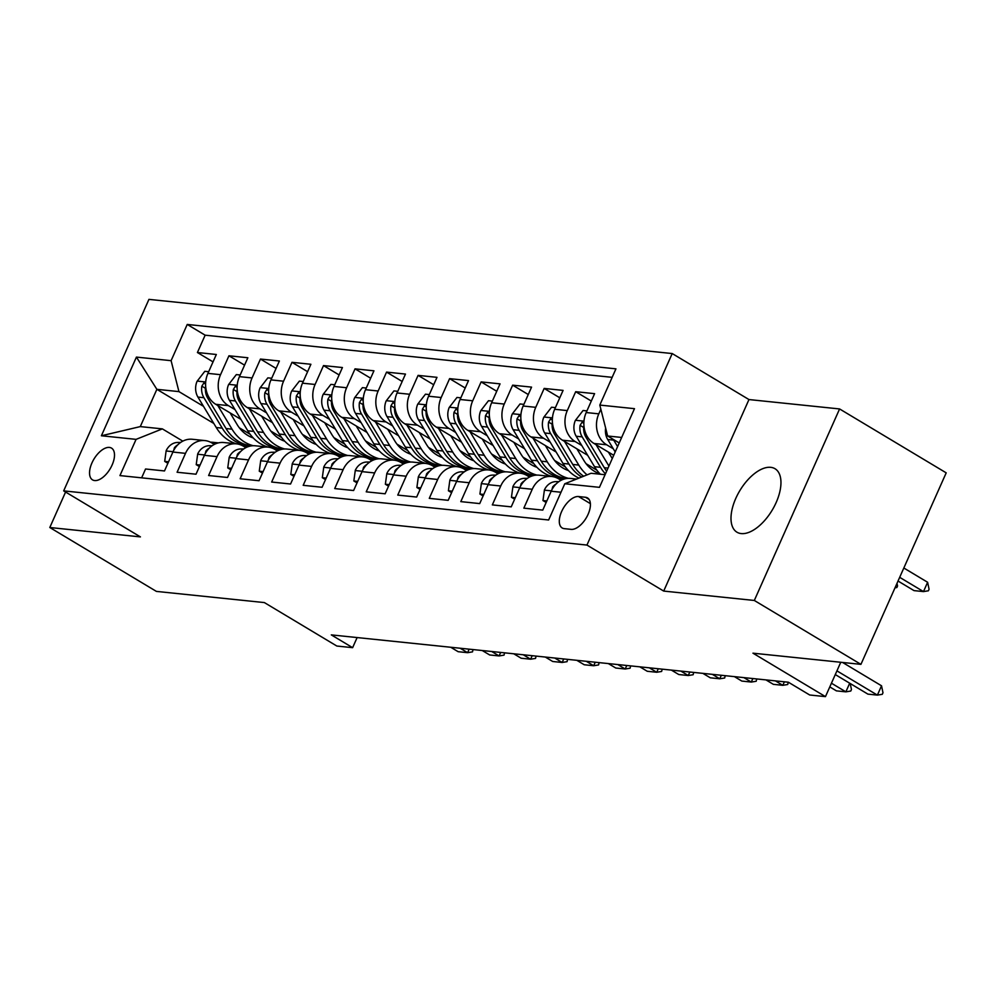 <?xml version="1.0" encoding="UTF-8"?>
<svg xmlns="http://www.w3.org/2000/svg" width="996" height="996" viewBox="0 0 996 996"><rect width="100%" height="100%" fill="white"/><g stroke="black" fill="none" stroke-linecap="round" stroke-linejoin="round"><path stroke-width="1.49" d="M741.236 533.582A37.001 18.887 -59.1 0 0 774.29 506.404A37.001 18.887 -59.1 0 0 775 468.718A37.001 18.887 -59.1 0 0 770.73 467.336A37.001 18.887 -59.1 0 0 737.663 494.514A37.001 18.887 -59.1 0 0 736.953 532.2A37.001 18.887 -59.1 0 0 741.236 533.582M94.645 480.558A18.501 9.45 -59.1 0 0 111.178 466.962A18.501 9.45 -59.1 0 0 111.54 448.125A18.501 9.45 -59.1 0 0 109.398 447.428A18.501 9.45 -59.1 0 0 92.865 461.024A18.501 9.45 -59.1 0 0 92.516 479.86A18.501 9.45 -59.1 0 0 94.645 480.558M672.213 353.555L148.939 299.373L63.669 490.879L586.943 545.073L672.213 353.555L748.967 399.558L663.697 591.076L754.321 600.464L839.591 408.945L748.967 399.558M839.591 408.945L946.2 472.851L860.93 664.357L752.964 653.177L825.46 696.627L840.761 662.278M65.587 492.036L49.8 527.507L156.409 591.4L264.376 602.58L336.86 646.043L352.621 647.674L357.128 637.565M754.321 600.464L860.93 664.357M141.631 477.843L145.565 468.992L164.489 470.946L172.893 452.047L185.505 453.354A23.132 19.347 -84.1 0 1 204.939 440.581A23.132 19.347 -84.1 0 1 211.775 442.884L214.327 444.403M185.505 453.354L177.089 472.253L196.013 474.208L204.417 455.321L217.028 456.629A23.132 19.347 -84.1 0 1 236.463 443.843A23.132 19.347 -84.1 0 1 243.298 446.146L245.85 447.665M217.028 456.629L208.612 475.515L227.524 477.47L235.94 458.583L248.552 459.891A23.132 19.347 -84.1 0 1 267.986 447.104A23.132 19.347 -84.1 0 1 274.821 449.408L277.374 450.927M248.552 459.891L240.136 478.777L259.047 480.732L267.463 461.845L280.075 463.152A23.132 19.347 -84.1 0 1 299.51 450.366A23.132 19.347 -84.1 0 1 306.345 452.67L308.897 454.201M280.075 463.152L271.659 482.039L290.571 484.006L298.987 465.107L311.599 466.414A23.132 19.347 -84.1 0 1 331.033 453.628A23.132 19.347 -84.1 0 1 337.868 455.931L340.42 457.463M311.599 466.414L303.182 485.313L322.094 487.268L330.51 468.369L343.122 469.676A23.132 19.347 -84.1 0 1 362.556 456.903A23.132 19.347 -84.1 0 1 369.392 459.193L371.944 460.725M343.122 469.676L334.706 488.575L353.617 490.53L362.034 471.643L374.645 472.938A23.132 19.347 -84.1 0 1 394.08 460.164A23.132 19.347 -84.1 0 1 400.915 462.468L403.467 463.987M374.645 472.938L366.229 491.837L385.141 493.792L393.557 474.905L406.156 476.213A23.132 19.347 -84.1 0 1 425.603 463.426A23.132 19.347 -84.1 0 1 432.438 465.73L434.978 467.249M406.156 476.213L397.753 495.099L416.664 497.054L425.08 478.167L437.68 479.474A23.132 19.347 -84.1 0 1 457.127 466.688A23.132 19.347 -84.1 0 1 463.962 468.992L466.502 470.523M437.68 479.474L429.276 498.361L448.188 500.328L456.604 481.429L469.203 482.736A23.132 19.347 -84.1 0 1 488.65 469.95A23.132 19.347 -84.1 0 1 495.485 472.253L498.025 473.785M469.203 482.736L460.799 501.623L479.711 503.59L488.115 484.691L500.727 485.998A23.132 19.347 -84.1 0 1 520.173 473.225A23.132 19.347 -84.1 0 1 527.009 475.515L529.548 477.047M500.727 485.998L492.323 504.897L511.234 506.852L519.638 487.965L532.25 489.26A23.132 19.347 -84.1 0 1 551.697 476.486A23.132 19.347 -84.1 0 1 558.532 478.79L561.072 480.309M532.25 489.26L523.834 508.159L542.758 510.114L551.162 491.227A23.132 19.347 -84.1 0 1 570.608 478.441L576.547 479.064M613.723 455.284L594.027 443.481A23.132 19.347 -84.1 0 1 586.196 412.543L594.6 393.657L575.688 391.702L591.313 401.052M587.652 455.284L562.516 440.207A23.132 19.347 95.9 0 1 554.672 409.281L563.089 390.395L544.165 388.428L559.789 397.79M556.129 452.022L530.993 436.945A23.132 19.347 95.9 0 1 523.149 406.019L531.565 387.12L512.641 385.166L528.266 394.528M524.606 448.76L499.469 433.683A23.132 19.347 95.9 0 1 491.626 402.758L500.042 383.858L481.13 381.904L496.743 391.266M493.082 445.486L467.946 430.421A23.132 19.347 95.9 0 1 460.102 399.496L468.518 380.596L449.607 378.642L465.219 388.004M461.571 442.224L436.422 427.16A23.132 19.347 95.9 0 1 428.579 396.221L436.995 377.335L418.083 375.38L433.696 384.73M430.048 438.962L404.899 423.885A23.132 19.347 95.9 0 1 397.055 392.959L405.472 374.073L386.56 372.106L402.172 381.468M398.525 435.7L373.375 420.623A23.132 19.347 95.9 0 1 365.532 389.697L373.948 370.811L355.037 368.844L370.649 378.206M367.001 432.438L341.852 417.361A23.132 19.347 95.9 0 1 334.009 386.436L342.425 367.536L323.513 365.582L339.126 374.944M335.478 429.164L310.329 414.099A23.132 19.347 95.9 0 1 302.498 383.174L310.901 364.275L291.99 362.32L307.602 371.682M303.954 425.902L278.805 410.838A23.132 19.347 95.9 0 1 270.974 379.899L279.378 361.013L260.466 359.058L276.091 368.42M272.431 422.64L247.282 407.563A23.132 19.347 95.9 0 1 239.451 376.637L247.855 357.751L228.943 355.784L244.568 365.146M825.46 696.627L809.698 694.996L788.384 682.223L331.307 634.888L352.621 647.674M585.474 497.265L578.539 496.543A17.928 9.151 -59.1 0 0 562.516 509.715A17.928 9.151 -59.1 0 0 562.18 527.967A17.928 9.151 -59.1 0 0 564.246 528.639L571.181 529.362A17.928 9.151 -59.1 0 0 587.192 516.189A17.928 9.151 -59.1 0 0 587.54 497.938A17.928 9.151 -59.1 0 0 585.474 497.265L589.109 499.444M213.804 423.449L156.87 389.324L140.287 426.599L162.348 428.878L136.079 439.361L119.943 475.59L548.647 519.987L564.782 483.757L591.051 473.274L605.07 474.719M136.079 439.361L101.393 435.762L136.427 357.091L171.1 360.677L187.236 324.447L615.939 368.844L599.804 405.073L634.477 408.671L599.455 487.343L564.782 483.757M305.747 451.985L304.788 451.412M281.656 437.543L270.875 431.081M235.019 409.593L228.37 405.609A23.132 19.347 -84.1 0 1 220.539 374.683L228.943 355.784M240.908 419.378L215.759 404.301L228.37 405.609M337.271 455.247L336.312 454.686M313.18 440.817L302.398 434.356M266.542 412.854L259.894 408.87A23.132 19.347 -84.1 0 1 252.063 377.945L260.466 359.058M368.794 458.521L367.835 457.948M344.703 444.079L333.921 437.618M298.065 416.116L291.417 412.145A23.132 19.347 -84.1 0 1 283.574 381.207L291.99 362.32M400.317 461.783L399.359 461.21M376.227 447.341L365.445 440.879M329.589 419.391L322.941 415.407A23.132 19.347 -84.1 0 1 315.097 384.468L323.513 365.582M431.841 465.045L430.882 464.472M407.75 450.603L396.968 444.141M361.112 422.653L354.464 418.669A23.132 19.347 -84.1 0 1 346.62 387.743L355.037 368.844M463.364 468.307L462.405 467.734M439.261 453.865L428.492 447.403M392.636 425.915L385.987 421.93A23.132 19.347 -84.1 0 1 378.144 391.005L386.56 372.106M494.888 471.569L493.929 470.996M470.784 457.127L460.015 450.678M424.147 429.176L417.511 425.192A23.132 19.347 -84.1 0 1 409.667 394.267L418.083 375.38M526.398 474.843L525.452 474.27M502.308 460.401L491.538 453.939M455.67 432.438L449.034 428.454A23.132 19.347 -84.1 0 1 441.191 397.529L449.607 378.642M557.922 478.105L556.976 477.532M533.831 463.663L523.062 457.201M487.193 435.713L480.558 431.729A23.132 19.347 -84.1 0 1 472.714 400.79L481.13 381.904M565.355 466.925L554.573 460.463M518.717 438.975L512.069 434.991A23.132 19.347 -84.1 0 1 504.237 404.065L512.641 385.166M596.878 470.187L586.096 463.725M550.24 442.236L543.592 438.252A23.132 19.347 -84.1 0 1 535.761 407.327L544.165 388.428M581.764 445.498L575.115 441.514A23.132 19.347 -84.1 0 1 567.284 410.589L575.688 391.702M613.287 448.76L606.639 444.776A23.132 19.347 -84.1 0 1 598.808 413.85L600.862 409.232M612.154 377.335L205.139 335.179L197.42 352.522L213.044 361.884M215.759 404.301A23.132 19.347 95.9 0 1 207.927 373.375L216.331 354.489L197.42 352.522M162.348 428.878L182.803 441.141M621.666 437.456L607.647 435.999L599.804 405.073M619.226 442.946L607.647 435.999M663.697 591.076L586.943 545.073M49.8 527.507L140.424 536.894L63.669 490.879M274.224 448.723L273.265 448.15M250.133 434.281L239.351 427.819M203.495 406.331L178.944 391.615L156.87 389.324L136.427 357.091M551.697 476.486L539.085 475.179A23.132 19.347 95.9 0 0 519.638 487.965M520.173 473.225L507.562 471.917A23.132 19.347 95.9 0 0 488.115 484.691M558.295 477.669L559.142 478.167M488.65 469.95L476.038 468.655A23.132 19.347 95.9 0 0 456.604 481.429M526.772 474.407L527.619 474.905M457.127 466.688L444.515 465.381A23.132 19.347 95.9 0 0 425.08 478.167M495.249 471.145L496.095 471.643M425.603 463.426L412.991 462.119A23.132 19.347 95.9 0 0 393.557 474.905M463.738 467.871L464.572 468.381M394.08 460.164L381.468 458.857A23.132 19.347 95.9 0 0 362.034 471.643M432.214 464.609L433.048 465.12M362.556 456.903L349.945 455.595A23.132 19.347 95.9 0 0 330.51 468.369M400.691 461.347L401.525 461.845M331.033 453.628L318.421 452.333A23.132 19.347 95.9 0 0 298.987 465.107M369.167 458.085L370.002 458.583M299.51 450.366L286.898 449.059A23.132 19.347 95.9 0 0 267.463 461.845M337.644 454.823L338.478 455.321M267.986 447.104L255.374 445.797A23.132 19.347 95.9 0 0 235.94 458.583M306.121 451.562L306.955 452.06M236.463 443.843L223.863 442.535A23.132 19.347 95.9 0 0 204.417 455.321M274.597 448.287L275.431 448.798M205.139 335.179L187.236 324.447M171.1 360.677L178.944 391.615M204.939 440.581L192.34 439.273A23.132 19.347 95.9 0 0 172.893 452.047M101.393 435.762L140.287 426.599M836.939 670.868L877.376 695.108L867.927 694.137L835.283 674.566M882.979 692.755L882.294 694.312L877.376 695.108L881.535 685.796L882.979 692.755M842.604 662.465L881.535 685.796M605.63 428.031A15.326 12.811 95.9 0 0 607.722 439.51L615.204 451.96M613.287 439.385A15.326 12.811 95.9 0 0 613.71 440.132L617.595 446.594M898.031 581.029L914.017 590.616L923.479 591.587L899.687 577.331M927.625 582.274L929.069 589.234L928.384 590.79L923.479 591.587L927.625 582.274L903.833 568.006M546.829 500.963L542.969 500.565L544.426 489.883A15.326 12.811 -84.1 0 1 555.992 481.616L558.943 481.591M556.117 483.956A15.326 12.811 95.9 0 0 552.68 486.932L551.996 489.522M831.436 683.206L845.865 691.847L836.403 690.863L829.793 686.904M850.211 683.517L851.456 689.493L850.771 691.037L845.865 691.847L849.7 683.206M542.969 500.565L546.157 502.47M560.25 479.811L562.155 479.798M515.306 497.701L511.446 497.29L512.915 486.621A15.326 12.811 -84.1 0 1 524.469 478.354L527.419 478.329M557.237 478.08A44.235 37.001 -84.1 0 1 559.939 478.242L565.193 478.79A44.235 37.001 95.9 0 0 562.479 478.703L558.445 478.74M559.142 479.151L563.997 479.113M524.593 480.682A15.326 12.811 95.9 0 0 521.157 483.67L520.472 486.26M511.446 497.29L514.633 499.208M528.727 476.549L530.631 476.536M483.782 494.427L479.923 494.028L481.392 483.359A15.326 12.811 -84.1 0 1 492.958 475.092L495.896 475.067M525.714 474.818A44.235 37.001 -84.1 0 1 528.415 474.98L533.669 475.528A44.235 37.001 95.9 0 0 530.955 475.441L526.921 475.466M527.619 475.889L532.474 475.851M493.07 477.42A15.326 12.811 95.9 0 0 489.634 480.408L488.961 482.985M775.411 680.878L782.819 685.323L773.357 684.339L765.949 679.895M788.259 682.21L787.724 684.513L782.819 685.323L784.375 681.812M479.923 494.028L483.11 495.946M497.203 473.287L499.108 473.274M452.259 491.165L448.412 490.767L449.868 480.084A15.326 12.811 -84.1 0 1 461.434 471.818L464.373 471.793M494.19 471.556A44.235 37.001 -84.1 0 1 496.892 471.718L502.146 472.266M502.121 472.266A44.235 37.001 95.9 0 0 499.432 472.179L495.398 472.204M496.095 472.627L500.951 472.59M461.546 474.158A15.326 12.811 95.9 0 0 458.11 477.146L457.438 479.723M743.888 677.616L751.295 682.061L741.833 681.077L734.426 676.633M756.736 678.948L756.201 681.252L751.295 682.061L752.852 678.537M448.412 490.767L451.586 492.671M586.93 410.9L583.071 410.501L575.315 420.524A15.326 12.811 95.9 0 0 576.198 436.248L594.525 466.701A44.235 37.001 95.9 0 0 600.364 474.233M596.056 444.689L608.93 466.066M608.394 452.084L612.279 458.534M583.868 423.138L581.963 422.366L580.095 425.342A15.326 12.811 95.9 0 0 582.187 436.87L600.513 467.323A44.235 37.001 95.9 0 0 605.444 473.897M606.639 471.195A44.235 37.001 -84.1 0 1 604.298 467.709L585.972 437.256A15.326 12.811 -84.1 0 1 583.88 425.728M896.998 583.345L897.545 585.972L896.861 587.528L895.006 587.827M555.407 407.625L551.547 407.227L543.791 417.262A15.326 12.811 95.9 0 0 544.675 432.986L563.001 463.439A44.235 37.001 95.9 0 0 578.937 478.105M597.637 472.938A36.715 30.714 95.9 0 0 598.882 472.652M564.533 441.427L578.763 465.07A44.235 37.001 95.9 0 0 587.055 474.868M576.871 448.823L583.93 460.55A36.715 30.714 95.9 0 0 599.966 473.835M552.344 419.876L550.439 419.092L548.572 422.08A15.326 12.811 95.9 0 0 550.664 433.609L568.99 464.049A44.235 37.001 95.9 0 0 581.689 477.009M583.656 476.225A44.235 37.001 -84.1 0 1 572.775 464.447L554.448 433.995A15.326 12.811 -84.1 0 1 552.357 422.466M523.884 404.364L520.024 403.965L512.268 414A15.326 12.811 95.9 0 0 513.152 429.724L531.478 460.164A44.235 37.001 95.9 0 0 551.884 476.499M566.114 469.676A36.715 30.714 95.9 0 0 567.359 469.377M555.357 477.296A44.235 37.001 95.9 0 0 557.337 477.57L563.325 478.192A44.235 37.001 95.9 0 0 565.218 478.329M533.009 438.153L547.24 461.795A44.235 37.001 95.9 0 0 568.467 478.366M545.347 445.561L552.407 457.276A36.715 30.714 95.9 0 0 568.442 470.56M520.821 416.602L518.916 415.83L517.049 418.818A15.326 12.811 95.9 0 0 519.14 430.347L537.479 460.787A44.235 37.001 95.9 0 0 563.325 478.192M566.6 478.528A44.235 37.001 -84.1 0 1 541.251 461.185L522.925 430.733A15.326 12.811 -84.1 0 1 520.833 419.204M492.36 401.102L488.501 400.703L480.744 410.726A15.326 12.811 95.9 0 0 481.628 426.462L499.967 456.903A44.235 37.001 95.9 0 0 520.36 473.237M534.591 466.414A36.715 30.714 95.9 0 0 535.836 466.116M523.834 474.034A44.235 37.001 95.9 0 0 525.813 474.308L531.802 474.93A44.235 37.001 95.9 0 0 533.694 475.067M501.486 434.891L515.729 458.534A44.235 37.001 95.9 0 0 536.944 475.104M547.128 476.013A44.235 37.001 95.9 0 0 549.555 475.727M513.824 442.286L520.883 454.014A36.715 30.714 95.9 0 0 536.931 467.298M489.297 413.34L487.393 412.568L485.538 415.544A15.326 12.811 95.9 0 0 487.617 427.072L505.956 457.525A44.235 37.001 95.9 0 0 531.802 474.93M535.076 475.266A44.235 37.001 -84.1 0 1 509.728 457.911L491.402 427.471A15.326 12.811 -84.1 0 1 489.31 415.942M465.68 470.025L467.585 470M420.735 487.903L416.888 487.505L418.345 476.823A15.326 12.811 -84.1 0 1 429.911 468.556L432.849 468.531M462.667 468.294A44.235 37.001 -84.1 0 1 465.369 468.456L470.622 468.992A44.235 37.001 95.9 0 0 467.908 468.904L463.875 468.942M464.572 469.365L469.427 469.315M430.023 470.896A15.326 12.811 95.9 0 0 426.587 473.884L425.915 476.462M712.364 674.354L719.772 678.786L710.31 677.815L702.902 673.371M725.213 675.674L724.677 677.99L719.772 678.786L721.328 675.276M416.888 487.505L420.063 489.41M460.837 397.84L456.977 397.441L449.221 407.464A15.326 12.811 95.9 0 0 450.105 423.188L468.444 453.641A44.235 37.001 95.9 0 0 488.837 469.975M503.067 463.14A36.715 30.714 95.9 0 0 504.312 462.854M492.31 470.772A44.235 37.001 95.9 0 0 494.29 471.046L500.278 471.656A44.235 37.001 95.9 0 0 502.171 471.793M469.963 431.629L484.205 455.272A44.235 37.001 95.9 0 0 505.42 471.83M515.604 472.751A44.235 37.001 95.9 0 0 518.032 472.465M482.301 439.024L489.372 450.752A36.715 30.714 95.9 0 0 505.408 464.036M457.774 410.078L455.869 409.306L454.014 412.282A15.326 12.811 95.9 0 0 456.093 423.81L474.432 454.263A44.235 37.001 95.9 0 0 500.278 471.656M503.553 471.992A44.235 37.001 -84.1 0 1 478.217 454.649L459.878 424.209A15.326 12.811 -84.1 0 1 457.787 412.68M434.156 466.763L436.061 466.738M389.212 484.641L385.365 484.243L386.822 473.561A15.326 12.811 -84.1 0 1 398.388 465.294L401.338 465.269M431.144 465.032A44.235 37.001 -84.1 0 1 433.845 465.182L439.099 465.73M439.074 465.742A44.235 37.001 95.9 0 0 436.385 465.642L432.351 465.68M433.048 466.091L437.904 466.053M398.5 467.634A15.326 12.811 95.9 0 0 395.063 470.61L394.391 473.2M680.841 671.08L688.248 675.525L678.786 674.541L671.379 670.109M693.689 672.412L693.154 674.728L688.248 675.525L689.817 672.014M385.365 484.243L388.552 486.148M429.313 394.578L425.466 394.179L417.698 404.202A15.326 12.811 95.9 0 0 418.581 419.926L436.92 450.379A44.235 37.001 95.9 0 0 457.313 466.713M471.544 459.878A36.715 30.714 95.9 0 0 472.789 459.592M460.787 467.51A44.235 37.001 95.9 0 0 462.767 467.771L468.755 468.394A44.235 37.001 95.9 0 0 470.647 468.531M438.439 428.367L452.682 452.01A44.235 37.001 95.9 0 0 473.897 468.568M484.081 469.49A44.235 37.001 95.9 0 0 486.509 469.203M450.79 435.762L457.849 447.49A36.715 30.714 95.9 0 0 473.884 460.775M426.251 406.816L424.346 406.044L422.491 409.02A15.326 12.811 95.9 0 0 424.57 420.549L442.909 451.001A44.235 37.001 95.9 0 0 468.755 468.394M472.029 468.73A44.235 37.001 -84.1 0 1 446.694 451.387L428.355 420.935A15.326 12.811 -84.1 0 1 426.276 409.406M402.633 463.489L404.538 463.476M357.701 481.379L353.841 480.981L355.298 470.299A15.326 12.811 -84.1 0 1 366.864 462.032L369.815 462.007M399.62 461.758A44.235 37.001 -84.1 0 1 402.334 461.92L407.576 462.468A44.235 37.001 95.9 0 0 404.862 462.381L400.828 462.418M401.525 462.829L406.38 462.791M366.976 464.373A15.326 12.811 95.9 0 0 363.54 467.348L362.868 469.938M649.317 667.818L656.725 672.263L647.263 671.279L639.855 666.847M662.166 669.15L661.63 671.453L656.725 672.263L658.294 668.752M353.841 480.981L357.029 482.886M397.79 391.316L393.943 390.905L386.174 400.94A15.326 12.811 95.9 0 0 387.058 416.664L405.397 447.117A44.235 37.001 95.9 0 0 425.79 463.451M440.02 456.616A36.715 30.714 95.9 0 0 441.265 456.33M429.264 464.248A44.235 37.001 95.9 0 0 431.243 464.51L437.232 465.132A44.235 37.001 95.9 0 0 439.124 465.269M406.916 425.105L421.159 448.748A44.235 37.001 95.9 0 0 442.373 465.306M452.57 466.215A44.235 37.001 95.9 0 0 454.985 465.941M419.266 432.501L426.325 444.228A36.715 30.714 95.9 0 0 442.361 457.513M394.727 403.554L392.822 402.77L390.967 405.758A15.326 12.811 95.9 0 0 393.047 417.287L411.385 447.727A44.235 37.001 95.9 0 0 437.232 465.132M440.506 465.468A44.235 37.001 -84.1 0 1 415.17 448.125L396.831 417.673A15.326 12.811 -84.1 0 1 394.752 406.144M371.11 460.227L373.014 460.214M326.178 478.105L322.318 477.707L323.775 467.037A15.326 12.811 -84.1 0 1 335.341 458.77L338.291 458.745M368.109 458.496A44.235 37.001 -84.1 0 1 370.811 458.658L376.052 459.206A44.235 37.001 95.9 0 0 373.338 459.119L369.304 459.156M370.002 459.567L374.857 459.53M335.465 461.098A15.326 12.811 95.9 0 0 332.017 464.086L331.344 466.663M617.794 664.556L625.202 669.001L615.752 668.017L608.332 663.573M630.642 665.888L630.107 668.192L625.202 669.001L626.77 665.49M322.318 477.707L325.505 479.624M366.267 388.042L362.42 387.643L354.651 397.678A15.326 12.811 95.9 0 0 355.535 413.402L373.874 443.843A44.235 37.001 95.9 0 0 394.267 460.189M408.497 453.354A36.715 30.714 95.9 0 0 409.742 453.055M397.753 460.974A44.235 37.001 95.9 0 0 399.72 461.248L405.708 461.87A44.235 37.001 95.9 0 0 407.601 462.007M375.392 421.831L389.635 445.486A44.235 37.001 95.9 0 0 410.85 462.044M421.047 462.953A44.235 37.001 95.9 0 0 423.462 462.679M387.743 429.239L394.802 440.954A36.715 30.714 95.9 0 0 410.838 454.238M363.204 400.28L361.299 399.508L359.444 402.496A15.326 12.811 95.9 0 0 361.523 414.025L379.862 444.465A44.235 37.001 95.9 0 0 405.708 461.87M408.983 462.206A44.235 37.001 -84.1 0 1 383.647 444.863L365.308 414.411A15.326 12.811 -84.1 0 1 363.229 402.882M339.586 456.965L341.491 456.952M294.654 474.843L290.795 474.445L292.251 463.775A15.326 12.811 -84.1 0 1 303.817 455.508L306.768 455.483M336.586 455.234A44.235 37.001 -84.1 0 1 339.287 455.396L344.529 455.944M344.504 455.944A44.235 37.001 95.9 0 0 341.815 455.857L337.793 455.882M338.491 456.305L343.334 456.268M303.942 457.836A15.326 12.811 95.9 0 0 300.493 460.824L299.821 463.401M586.27 661.294L593.678 665.739L584.229 664.755L576.809 660.311M599.119 662.626L598.584 664.93L593.678 665.739L595.247 662.216M290.795 474.445L293.982 476.349M334.756 384.78L330.896 384.381L323.14 394.404A15.326 12.811 95.9 0 0 324.011 410.14L342.35 440.581A44.235 37.001 95.9 0 0 362.743 456.915M376.974 450.092A36.715 30.714 95.9 0 0 378.219 449.794M366.229 457.712A44.235 37.001 95.9 0 0 368.196 457.986L374.185 458.608A44.235 37.001 95.9 0 0 376.077 458.745M343.869 418.569L358.112 442.212A44.235 37.001 95.9 0 0 379.327 458.783M389.523 459.691A44.235 37.001 95.9 0 0 391.938 459.417M356.219 425.977L363.279 437.692A36.715 30.714 95.9 0 0 379.314 450.976M331.693 397.018L329.776 396.246L327.921 399.222A15.326 12.811 95.9 0 0 330 410.75L348.339 441.203A44.235 37.001 95.9 0 0 374.185 458.608M377.459 458.944A44.235 37.001 -84.1 0 1 352.123 441.602L333.785 411.149A15.326 12.811 -84.1 0 1 331.705 399.62M308.063 453.703L309.968 453.69M263.131 471.581L259.271 471.183L260.728 460.501A15.326 12.811 -84.1 0 1 272.294 452.234L275.245 452.209M305.062 451.972A44.235 37.001 -84.1 0 1 307.764 452.134L313.005 452.67A44.235 37.001 95.9 0 0 310.291 452.582L306.27 452.62M306.967 453.043L311.81 452.993M272.418 454.574A15.326 12.811 95.9 0 0 268.97 457.562L268.298 460.14M554.747 658.032L562.155 662.465L552.705 661.493L545.298 657.049M567.596 659.364L567.06 661.668L562.155 662.465L563.724 658.954M259.271 471.183L262.458 473.088M303.232 381.518L299.373 381.119L291.616 391.142A15.326 12.811 95.9 0 0 292.488 406.866L310.827 437.319A44.235 37.001 95.9 0 0 331.22 453.653M345.463 446.818A36.715 30.714 95.9 0 0 346.695 446.532M334.706 454.45A44.235 37.001 95.9 0 0 336.673 454.724L342.661 455.334A44.235 37.001 95.9 0 0 344.566 455.483M312.346 415.307L326.588 438.95A44.235 37.001 95.9 0 0 347.803 455.508M358 456.429A44.235 37.001 95.9 0 0 360.428 456.143M324.696 422.702L331.755 434.43A36.715 30.714 95.9 0 0 347.791 447.714M300.17 393.756L298.252 392.984L296.397 395.96A15.326 12.811 95.9 0 0 298.489 407.489L316.815 437.941A44.235 37.001 95.9 0 0 342.661 455.334M345.936 455.67A44.235 37.001 -84.1 0 1 320.6 438.327L302.261 407.887A15.326 12.811 -84.1 0 1 300.182 396.358M276.539 450.441L278.444 450.416M231.607 468.319L227.748 467.921L229.205 457.239A15.326 12.811 -84.1 0 1 240.771 448.972L243.721 448.947M273.539 448.71A44.235 37.001 -84.1 0 1 276.241 448.872L281.495 449.408M281.457 449.42A44.235 37.001 95.9 0 0 278.768 449.321L274.747 449.358M275.444 449.781L280.299 449.731M240.895 451.313A15.326 12.811 95.9 0 0 237.446 454.288L236.774 456.878M523.224 654.758L530.631 659.203L521.182 658.232L513.774 653.787M536.072 656.09L535.549 658.406L530.631 659.203L532.2 655.692M227.748 467.921L230.935 469.826M271.709 378.256L267.849 377.858L260.093 387.88A15.326 12.811 95.9 0 0 260.977 403.604L279.303 434.057A44.235 37.001 95.9 0 0 299.696 450.391M313.939 443.556A36.715 30.714 95.9 0 0 315.172 443.27M303.182 451.188A44.235 37.001 95.9 0 0 305.15 451.449L311.138 452.072A44.235 37.001 95.9 0 0 313.043 452.209M280.835 412.045L295.065 435.688A44.235 37.001 95.9 0 0 316.28 452.246M326.476 453.168A44.235 37.001 95.9 0 0 328.904 452.881M293.173 419.44L300.232 431.168A36.715 30.714 95.9 0 0 316.267 444.453M268.646 390.494L266.729 389.722L264.874 392.698A15.326 12.811 95.9 0 0 266.965 404.227L285.292 434.679A44.235 37.001 95.9 0 0 311.138 452.072M314.412 452.408A44.235 37.001 -84.1 0 1 289.077 435.065L270.738 404.625A15.326 12.811 -84.1 0 1 268.659 393.084M245.016 447.167L246.921 447.154M200.084 465.057L196.224 464.659L197.681 453.977A15.326 12.811 -84.1 0 1 209.247 445.71L212.198 445.685M242.016 445.436A44.235 37.001 -84.1 0 1 244.717 445.598L249.971 446.146M249.934 446.158A44.235 37.001 95.9 0 0 247.245 446.059L243.223 446.096M243.92 446.507L248.776 446.469M209.372 448.051A15.326 12.811 95.9 0 0 205.923 451.026L205.251 453.616M491.7 651.496L499.108 655.941L489.659 654.957L482.251 650.525M504.561 652.828L504.026 655.131L499.108 655.941L500.677 652.43M196.224 464.659L199.412 466.564M240.185 374.994L236.326 374.596L228.57 384.618A15.326 12.811 95.9 0 0 229.454 400.342L247.78 430.795A44.235 37.001 95.9 0 0 268.173 447.129M282.416 440.294A36.715 30.714 95.9 0 0 283.661 440.008M271.659 447.926A44.235 37.001 95.9 0 0 273.626 448.188L279.615 448.81A44.235 37.001 95.9 0 0 281.519 448.947M249.311 408.783L263.542 432.426A44.235 37.001 95.9 0 0 284.756 448.984M294.953 449.893A44.235 37.001 95.9 0 0 297.381 449.619M261.649 416.179L268.708 427.906A36.715 30.714 95.9 0 0 284.744 441.191M237.123 387.232L235.218 386.46L233.35 389.436A15.326 12.811 95.9 0 0 235.442 400.965L253.768 431.405A44.235 37.001 95.9 0 0 279.615 448.81M282.889 449.146A44.235 37.001 -84.1 0 1 257.553 431.803L239.227 401.351A15.326 12.811 -84.1 0 1 237.135 389.822M213.505 443.905L215.397 443.892M168.561 461.783L164.701 461.385L166.158 450.715A15.326 12.811 -84.1 0 1 177.724 442.448L180.674 442.423M210.492 442.174A44.235 37.001 -84.1 0 1 213.194 442.336L218.448 442.884A44.235 37.001 95.9 0 0 215.734 442.797L211.7 442.834M212.397 443.245L217.253 443.208M177.848 444.776A15.326 12.811 95.9 0 0 174.412 447.764L173.727 450.354M460.177 648.234L467.597 652.679L458.135 651.695L450.727 647.251M473.038 649.566L472.502 651.87L467.597 652.679L469.153 649.168M164.701 461.385L167.888 463.302M208.662 371.72L204.803 371.321L197.046 381.356A15.326 12.811 95.9 0 0 197.93 397.08L216.257 427.521A44.235 37.001 95.9 0 0 236.65 443.867M250.892 437.032A36.715 30.714 95.9 0 0 252.137 436.734M240.136 444.664A44.235 37.001 95.9 0 0 242.103 444.926L248.091 445.548A44.235 37.001 95.9 0 0 249.996 445.685M217.788 405.521L232.018 429.164A44.235 37.001 95.9 0 0 253.233 445.722M263.43 446.631A44.235 37.001 95.9 0 0 265.857 446.357M230.126 412.917L237.185 424.645A36.715 30.714 95.9 0 0 253.221 437.929M205.599 383.97L203.694 383.186L201.827 386.174A15.326 12.811 95.9 0 0 203.919 397.703L222.245 428.143A44.235 37.001 95.9 0 0 248.091 445.548M251.378 445.884A44.235 37.001 -84.1 0 1 226.03 428.541L207.703 398.089A15.326 12.811 -84.1 0 1 205.612 386.56M247.282 407.563L259.894 408.87M278.805 410.838L291.417 412.145M310.329 414.099L322.941 415.407M341.852 417.361L354.464 418.669M373.375 420.623L385.987 421.93M404.899 423.885L417.511 425.192M436.422 427.16L449.034 428.454M467.946 430.421L480.558 431.729M499.469 433.683L512.069 434.991M530.993 436.945L543.592 438.252M562.516 440.207L575.115 441.514M594.027 443.481L606.639 444.776M586.196 412.543L598.808 413.85M207.927 373.375L220.539 374.683M239.451 376.637L252.063 377.945M270.974 379.899L283.574 381.207M302.498 383.174L315.097 384.468M334.009 386.436L346.62 387.743M365.532 389.697L378.144 391.005M397.055 392.959L409.667 394.267M428.579 396.221L441.191 397.529M460.102 399.496L472.714 400.79M491.626 402.758L504.237 404.065M523.149 406.019L535.761 407.327M554.672 409.281L567.284 410.589M551.162 491.227L560.997 492.236M590.391 503.652L578.539 496.543M613.71 440.132L607.722 439.51M544.389 490.144L551.323 490.866M555.992 481.616L558.544 481.877M553.328 487.33L552.68 486.932M512.865 486.882L519.8 487.604M557.424 478.18L562.479 478.703M524.469 478.354L527.021 478.615M521.804 484.068L521.157 483.67M481.354 483.62L488.277 484.342M525.9 474.918L530.955 475.441M492.958 475.092L495.498 475.353M490.281 480.794L489.634 480.408M449.831 480.358L456.766 481.068M494.39 471.656L499.432 472.179M461.434 471.818L463.974 472.092M458.758 477.532L458.11 477.146M583.967 421.146L575.501 420.275M600.513 467.323L594.525 466.701M608.021 468.095L604.298 467.709M582.187 436.87L576.198 436.248M587.839 437.456L585.972 437.256M583.693 427.496L580.095 425.342M552.456 417.884L543.978 417.013M568.99 464.049L563.001 463.439M578.763 465.07L572.775 464.447M550.664 433.609L544.675 432.986M556.328 434.194L554.448 433.995M552.17 424.221L548.572 422.08M520.933 414.622L512.454 413.738M537.479 460.787L531.478 460.164M547.24 461.795L541.251 461.185M519.14 430.347L513.152 429.724M524.805 430.932L522.925 430.733M520.647 420.959L517.049 418.818M489.41 411.36L480.944 410.477M505.956 457.525L499.967 456.903M515.729 458.534L509.728 457.911M487.617 427.072L481.628 426.462M493.281 427.658L491.402 427.471M489.123 417.698L485.538 415.544M418.308 477.096L425.242 477.806M462.866 468.381L467.908 468.904M429.911 468.556L432.451 468.817M427.234 474.27L426.587 473.884M457.886 408.086L449.42 407.215M474.432 454.263L468.444 453.641M484.205 455.272L478.217 454.649M456.093 423.81L450.105 423.188M461.758 424.396L459.878 424.209M457.6 414.436L454.014 412.282M386.784 473.822L393.719 474.544M431.343 465.12L436.385 465.642M398.388 465.294L400.927 465.555M395.711 471.008L395.063 470.61M426.363 404.824L417.897 403.953M442.909 451.001L436.92 450.379M452.682 452.01L446.694 451.387M424.57 420.549L418.581 419.926M430.235 421.134L428.355 420.935M426.076 411.174L422.491 409.02M355.261 470.56L362.195 471.282M399.819 461.858L404.862 462.381M366.864 462.032L369.404 462.293M364.187 467.747L363.54 467.348M394.839 401.562L386.373 400.691M411.385 447.727L405.397 447.117M421.159 448.748L415.17 448.125M393.047 417.287L387.058 416.664M398.711 417.872L396.831 417.673M394.553 407.912L390.967 405.758M323.737 467.298L330.672 468.02M368.296 458.596L373.338 459.119M335.341 458.77L337.881 459.032M332.676 464.472L332.017 464.086M363.316 398.3L354.85 397.416M379.862 444.465L373.874 443.843M389.635 445.486L383.647 444.863M361.523 414.025L355.535 413.402M367.188 414.61L365.308 414.411M363.03 404.637L359.444 402.496M292.214 464.036L299.149 464.759M336.773 455.334L341.815 455.857M303.817 455.508L306.357 455.77M301.153 461.21L300.493 460.824M331.793 395.039L323.327 394.155M348.339 441.203L342.35 440.581M358.112 442.212L352.123 441.602M330 410.75L324.011 410.14M335.664 411.348L333.785 411.149M331.506 401.376L327.921 399.222M260.691 460.775L267.625 461.484M305.249 452.06L310.291 452.582M272.294 452.234L274.834 452.508M269.63 457.948L268.97 457.562M300.269 391.764L291.803 390.893M316.815 437.941L310.827 437.319M326.588 438.95L320.6 438.327M298.489 407.489L292.488 406.866M304.141 408.074L302.261 407.887M299.983 398.114L296.397 395.96M229.167 457.5L236.102 458.222M273.726 448.798L278.768 449.321M240.771 448.972L243.31 449.233M238.106 454.686L237.446 454.288M268.746 388.502L260.28 387.631M285.292 434.679L279.303 434.057M295.065 435.688L289.077 435.065M266.965 404.227L260.977 403.604M272.618 404.812L270.738 404.625M268.459 394.852L264.874 392.698M197.644 454.238L204.578 454.96M242.202 445.536L247.245 446.059M209.247 445.71L211.787 445.971M206.583 451.425L205.923 451.026M237.222 385.24L228.756 384.369M253.768 431.405L247.78 430.795M263.542 432.426L257.553 431.803M235.442 400.965L229.454 400.342M241.094 401.55L239.227 401.351M236.936 391.59L233.35 389.436M166.12 450.976L173.055 451.698M210.679 442.274L215.734 442.797M177.724 442.448L180.276 442.71M175.059 448.15L174.412 447.764M205.699 381.978L197.233 381.095M222.245 428.143L216.257 427.521M232.018 429.164L226.03 428.541M203.919 397.703L197.93 397.08M209.571 398.288L207.703 398.089M205.425 388.315L201.827 386.174"/></g></svg>

